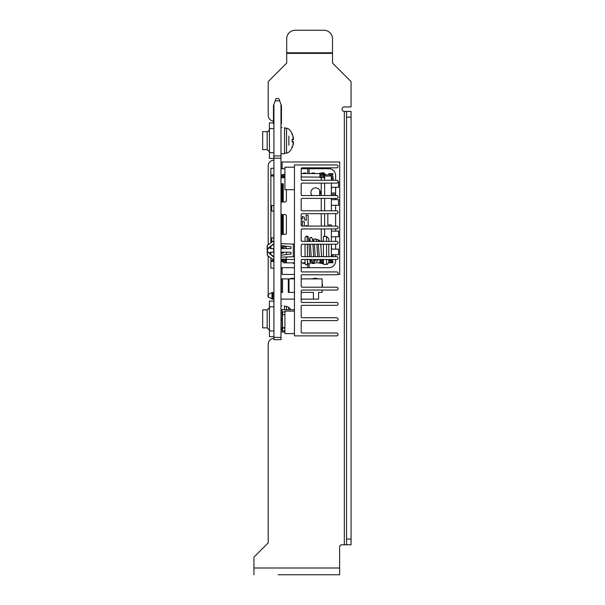 <?xml version="1.0" encoding="UTF-8"?>
<svg xmlns="http://www.w3.org/2000/svg" width="605" height="605" viewBox="0 0 605 605"><rect width="100%" height="100%" fill="white"/><g stroke="black" fill="none" stroke-linecap="round" stroke-linejoin="round"><path stroke-width="0.91" d="M273.914 302.379L273.914 335.17M275.222 100.846L273.921 104.431L273.914 339.67L281 339.67L280.992 104.438L279.684 100.846L275.222 100.846L276.039 98.592L278.867 98.592L279.684 100.846M281 162.7L281 248.61L290.929 248.61L291.043 246.817L281 245.585M290.929 252.209L281 252.209L281 255.234L291.043 254.002L290.929 252.209L291.043 254.002M294.446 256.709L281 257.14L281 335.17M281 248.405L281 247.4M281 238.514L281 237.334M281 258.804L281 257.783M281 269.429L281 268.703M281 266.911L281 266.366M273.914 183.92L273.914 176.047L271.774 176.047L271.774 174.921L273.914 174.921L273.914 167.373M273.914 205.957L273.914 210.684M273.914 330.927L269.414 330.927L269.414 336.645L273.914 336.645L273.914 285.59M273.914 301.615L273.914 300.594M273.914 227.919L273.914 272.9M281 147.023L280.992 118.814L281 147.023M273.914 121.076L273.914 155.946L281 155.946L280.992 147.726M281 275.525L281 282.043M281 288.751L281 295.27M281 268.136L282.119 268.144L282.119 274.443L294.446 274.443M281 337.416L273.914 337.416M273.914 158.2L281 158.2M273.468 123.783L273.468 105.338L273.914 105.338L273.914 123.783L273.468 123.783M281 123.783L281.446 123.783L281.446 105.338L281 105.338L281 123.783M285.605 259.152L285.605 260.384M323.403 261.269A2.246 2.246 0 0 1 322.382 261.511L319.909 261.511M286.399 261.511L282.346 261.511L282.346 259.575L283.473 259.575L283.473 259.152M281 261.511L282.346 261.511M273.914 260.384L271.774 260.384L271.774 261.511L273.914 261.511M293.145 262.865L293.145 263.356L294.446 263.356M286.399 256.951L286.399 262.865L294.446 262.865M301.192 262.865L305.049 262.865M310.395 262.865L319.909 262.865L319.909 259.651M281 233.961L285.046 234.407A1.346 1.346 0 0 0 286.399 233.061L286.399 215.97A1.346 1.346 0 0 0 285.046 214.616L282.346 214.616L282.346 215.07L283.246 215.07M286.399 254.576L286.399 252.209M286.399 248.61L286.399 248.352A1.346 1.346 0 0 0 285.046 247.006L282.346 247.006L282.346 247.453L283.246 247.453M281 201.571L285.046 202.025A1.346 1.346 0 0 0 286.399 200.671L286.399 189.683M301.192 176.947L319.909 177.152A0.582 0.582 0 0 0 320.491 177.734L324.582 177.734L324.628 177.174L324.628 180.26M282.346 202.025A1.346 1.346 0 0 0 281 203.371M273.914 205.534L271.774 205.534L271.774 211.107L273.914 211.107M281 213.27A1.346 1.346 0 0 0 282.346 214.616M282.346 234.407A1.346 1.346 0 0 0 281 235.761M273.914 237.916L271.774 237.916L271.774 242.242M281 245.653A1.346 1.346 0 0 0 282.346 247.006M312.611 240.223A4.727 4.727 0 0 1 313.791 239.512M315.991 239.149A4.727 4.727 0 0 1 318.48 240.087M311.953 195.536A4.727 4.727 0 0 1 314.063 188.125A4.727 4.727 0 0 1 319.311 195.536M308.149 226.088L308.149 215.539L306.243 214.843L306.243 220.349L304.345 219.645L304.345 217.225L302.447 216.529L302.447 218.972L301.192 218.518M306.251 226.088L306.251 225.499L307.869 226.088M301.32 225.642L302.447 226.051L302.447 221.044L304.345 221.732L304.345 226.088M319.909 176.947L319.909 173.575L301.192 173.575M319.909 260.384L322.382 260.384A1.127 1.127 0 0 0 323.403 259.734M323.425 177.734L323.509 177.152A1.127 1.127 0 0 0 322.382 176.047L319.909 176.047M319.909 174.921L322.382 174.921A2.246 2.246 0 0 1 324.628 177.152L324.628 176.047L331.374 176.047L331.374 180.26M281 260.384L283.473 260.165L283.473 259.575M285.273 261.511L285.273 260.384L282.346 260.384M285.273 260.384L286.399 260.384M284.91 176.047L281 176.047M321.368 176.047L321.368 177.492L320.015 177.492M301.192 168.734L309.11 168.734L309.11 173.575M307.741 168.734L307.741 173.575M309.11 264.113L309.11 267.697L307.741 267.697L307.741 262.963M281 174.921L284.91 174.921M312.082 173.575L312.082 172.901L315.046 173.575M315.243 173.476L313.655 172.901L315.243 173.476L313.655 172.901L313.655 173.575M304.209 173.575L304.209 172.901L302.508 173.575L304.209 172.901L302.621 173.476L305.782 172.901L305.782 173.575M313.655 262.865L313.655 263.538L315.356 262.865L313.655 263.538L315.243 262.956L312.082 263.538L312.082 262.865M305.049 263.538L302.818 262.865M302.81 263.099L304.209 263.538L302.621 262.956L304.209 263.538L304.209 262.865M324.628 236.464L324.628 228.947M324.628 226.088L324.628 213.671M324.628 210.812L324.628 198.395M324.628 195.536L324.628 183.118M331.374 226.088L331.374 224.962L327.827 224.962L327.827 213.671M331.374 183.118L331.374 195.536M331.374 198.395L331.374 210.812M328.802 260.384L331.374 260.384L331.374 259.5M331.374 228.947L331.374 241.365M331.374 244.223L331.374 256.641M319.682 195.007L319.682 191.225L320.158 191.225M331.374 254.766L338.573 254.766L338.573 249.139L331.374 249.139M331.374 236.774L338.573 236.774L338.573 231.148L331.374 231.148M331.374 205.284L338.573 205.284L338.573 199.665L331.374 199.665M331.374 187.293L338.573 187.293L338.573 181.666L338.082 181.666M328.802 261.617A3.373 3.373 0 0 0 331.245 260.384A3.373 3.373 0 0 1 328.802 261.617M331.374 260.21A3.373 3.373 0 0 0 331.767 259.5A3.373 3.373 0 0 1 331.374 260.21M323.403 261.625L319.909 261.625M331.782 261.625L331.782 262.751L332.909 262.751L332.909 261.625L331.608 261.625M331.782 262.751L328.704 262.751A4.5 4.5 0 0 0 332.954 259.5M323.403 262.751L319.909 262.751M331.608 174.807L332.909 174.807L332.909 173.688L328.636 173.688A4.5 4.5 0 0 1 333.128 178.18L333.128 180.26L333.128 178.18M319.909 174.807L328.636 174.807A3.373 3.373 0 0 1 331.245 176.047A3.373 3.373 0 0 0 328.636 174.807M319.909 173.688L325.036 173.688L325.036 174.807M318.449 173.575L323.766 172.652L323.94 173.688M323.403 263.72L318.449 262.865M332.009 256.641L332.009 255.552A3.373 3.373 0 0 0 331.926 254.818L331.926 254.818M333.128 255.552L333.128 256.641L333.128 255.552A4.5 4.5 0 0 0 333.06 254.766M331.374 247.173L331.812 249.139L331.374 247.173M331.812 187.293L331.374 189.259M332.009 178.18A3.373 3.373 0 0 0 331.374 176.221A3.373 3.373 0 0 1 332.009 178.18L332.009 180.26M323.909 174.807L323.909 173.688M284.743 176.047A2.685 2.685 0 0 0 283.473 177.204A1.127 1.127 0 0 1 284.6 176.047A1.127 1.127 0 0 0 283.473 177.174A1.127 1.127 0 0 1 284.6 176.047A1.127 1.127 0 0 0 283.473 177.174L283.473 177.734M335.609 236.774L335.609 241.365M335.609 205.284L335.609 210.812M335.609 213.671L335.609 226.088M335.609 228.947L335.609 231.148M325.233 176.047A2.246 2.246 0 0 0 324.409 174.807M331.374 193.025L335.609 193.025L335.609 195.536M309.11 168.734L328.855 168.734A6.746 6.746 0 0 1 335.609 175.488L335.609 180.26M335.609 187.293L335.609 193.025M281.673 259.152L281.673 259.825A2.246 2.246 0 0 0 281.741 260.384M281.741 176.047A2.246 2.246 0 0 0 281.673 176.607L281.673 177.734M281.673 183.738L281.673 184.48M281.673 185.38L281.673 186.279M281.673 187.179L281.673 188.079M281.673 188.979L281.673 189.879M281.673 190.779L281.673 191.679M281.673 192.579L281.673 193.479M281.673 194.379L281.673 195.279M281.673 196.179L281.673 197.079M281.673 197.979L281.673 198.879M281.673 199.771L281.673 200.671M281.673 201.571L281.673 202.206M281.673 214.435L281.673 215.07M281.673 215.97L281.673 216.87M281.673 217.77L281.673 218.67M281.673 219.57L281.673 220.47M281.673 221.37L281.673 222.262M281.673 223.162L281.673 224.062M281.673 224.962L281.673 225.862M281.673 226.762L281.673 227.662M281.673 228.561L281.673 229.461M281.673 230.361L281.673 231.261M281.673 232.161L281.673 233.061M281.673 233.961L281.673 234.589M281.673 246.825L281.673 247.453M281.673 252.209L281.673 253.147M284.91 174.361L283.919 174.361A2.246 2.246 0 0 0 282.437 174.921M281 168.924A6.746 6.746 0 0 1 282.573 168.734L284.91 168.734M294.446 267.697L282.573 267.697A6.746 6.746 0 0 1 281 267.508M335.609 259.5L335.609 260.952A6.746 6.746 0 0 1 328.855 267.697L309.11 267.697M335.609 244.223L335.609 249.139M335.609 254.766L335.609 256.641M301.192 267.697L307.741 267.697M335.609 198.395L335.609 199.665M335.609 194.402L331.374 194.402M281 199.771L282.346 199.771L282.346 200.671L283.246 200.671M281 215.97L282.346 215.97L282.346 216.87L283.246 216.87M281 217.77L282.346 217.77L282.346 218.67L283.246 218.67M281 219.57L282.346 219.57L282.346 220.47L283.246 220.47M281 221.37L282.346 221.37L282.346 222.262L283.246 222.262M281 223.162L282.346 223.162L282.346 224.062L283.246 224.062M281 224.962L282.346 224.962L282.346 225.862L283.246 225.862M281 226.762L282.346 226.762L282.346 227.662L283.246 227.662M281 228.561L282.346 228.561L282.346 229.461L283.246 229.461M281 230.361L282.346 230.361L282.346 231.261L283.246 231.261M281 232.161L282.346 232.161L282.346 233.061L283.246 233.061M281 248.352L282.346 248.61M282.346 252.209L282.346 253.147M282.346 259.152L282.346 259.575M281 198.879L282.346 198.879L282.346 197.979L283.246 197.979M281 196.179L282.346 196.179L282.346 197.079L283.246 197.079M282.648 176.047A2.246 2.246 0 0 0 282.346 177.174L282.346 177.734M282.346 183.738L282.346 184.48L283.246 184.48M281 185.38L282.346 185.38L282.346 186.279L283.246 186.279M281 187.179L282.346 187.179L282.346 188.079L283.246 188.079M281 188.979L282.346 188.979L282.346 189.879L283.246 189.879M281 190.779L282.346 190.779L282.346 191.679L283.246 191.679M281 192.579L282.346 192.579L282.346 193.479L283.246 193.479M281 194.379L282.346 194.379L282.346 195.279L283.246 195.279M282.119 253.147L282.119 252.209M282.119 247.453L282.119 246.984M282.119 234.43L282.119 233.961M282.119 233.061L282.119 232.161M282.119 231.261L282.119 230.361M282.119 229.461L282.119 228.561M282.119 227.662L282.119 226.762M282.119 225.862L282.119 224.962M282.119 224.062L282.119 223.162M282.119 222.262L282.119 221.37M282.119 220.47L282.119 219.57M282.119 218.67L282.119 217.77M282.119 216.87L282.119 215.97M282.119 215.07L282.119 214.601M282.119 202.04L282.119 201.571M282.119 200.671L282.119 199.771M282.119 198.879L282.119 197.979M282.119 197.079L282.119 196.179M282.119 195.279L282.119 194.379M282.119 193.479L282.119 192.579M282.119 191.679L282.119 190.779M282.119 189.879L282.119 188.979M282.119 188.079L282.119 187.179M282.119 186.279L282.119 185.38M282.119 184.48L282.119 183.738M282.535 261.511A2.246 2.246 0 0 0 284.6 262.865L286.399 262.865L284.6 262.865M284.6 261.738A1.127 1.127 0 0 1 283.919 261.511A1.127 1.127 0 0 0 284.6 261.738L286.399 261.738M284.743 260.384A2.685 2.685 0 0 1 283.473 259.227M323.312 259.5A2.246 2.246 0 0 1 322.352 260.384A2.246 2.246 0 0 0 323.312 259.5M322.352 176.047A2.246 2.246 0 0 1 323.509 177.371M281 259.152L286.399 259.152M281 253.147L283.246 253.147L283.246 252.209M283.246 248.61L283.246 247.006M283.246 234.407L283.246 214.616M283.246 202.025L283.246 183.738L281 183.738M281 177.734L284.91 177.734M281 184.48L282.346 184.48L282.346 185.38L283.246 185.38M281 231.261L282.346 231.261L282.346 232.161L283.246 232.161M281 227.662L282.346 227.662L282.346 228.561L283.246 228.561M281 224.062L282.346 224.062L282.346 224.962L283.246 224.962M281 220.47L282.346 220.47L282.346 221.37L283.246 221.37M281 216.87L282.346 216.87L282.346 217.77L283.246 217.77M283.231 199.771L283.231 198.879L282.346 198.879L282.346 199.771L283.246 199.771M281 195.279L282.346 195.279L282.346 196.179L283.246 196.179M281 191.679L282.346 191.679L282.346 192.579L283.246 192.579M281 188.079L282.346 188.079L282.346 188.979L283.246 188.979M281 247.453L282.346 247.453L282.346 248.352L283.246 248.352M281 233.061L282.346 233.061L282.346 233.961L283.246 233.961M281 229.461L282.346 229.461L282.346 230.361L283.246 230.361M281 225.862L282.346 225.862L282.346 226.762L283.246 226.762M281 222.262L282.346 222.262L282.346 223.162L283.246 223.162M281 218.67L282.346 218.67L282.346 219.57L283.246 219.57M281 215.07L282.346 215.07L282.346 215.97L283.246 215.97M281 200.671L282.346 200.671L282.346 201.571L283.246 201.571M281 197.979L282.346 197.979L282.346 197.079L281 197.079M281 193.479L282.346 193.479L282.346 194.379L283.246 194.379M281 189.879L282.346 189.879L282.346 190.779L283.246 190.779M281 186.279L282.346 186.279L282.346 187.179L283.246 187.179M282.119 329.052L282.119 330.852L284.91 330.852M281.196 319.16L282.119 319.16L282.119 309.707L294.446 309.707M284.91 327.706L282.459 327.706L282.459 311.961L284.91 311.961M284.91 327.925L282.459 327.925L282.459 330.852M282.119 320.053L281 320.053L281.045 319.16L282.164 319.16L282.164 329.052L281.045 329.052L281 328.152L282.119 328.152M282.459 320.952L282.164 319.16M282.459 327.925L282.164 329.052M282.119 310.161L281.673 309.707A0.673 0.673 0 0 0 281 310.388M281 311.961A0.673 0.673 0 0 0 281.673 312.634L282.119 312.634M282.459 314.66L284.91 314.66M282.459 328.061L284.91 328.061M273.914 338.445L273.914 338.445A5.71 5.71 0 0 0 268.204 344.154L268.204 542.859L253.941 557.114L253.941 568.004L339.632 568.004L339.632 547.041A2.246 2.246 0 0 1 341.878 544.795L344.313 544.795L344.313 111.441A2.246 2.246 0 0 1 342.059 109.187A2.246 2.246 0 0 1 344.313 106.941L351.059 106.941L351.059 81.614L332.523 63.086L332.523 38.811A8.591 8.561 180 0 0 323.932 30.25L295.278 30.25A8.591 8.561 180 0 0 286.687 38.811L286.687 63.086L268.204 81.569L268.204 115.358A5.71 5.71 0 0 0 273.468 121.053M273.914 160.204L273.914 160.204A5.71 5.71 0 0 0 268.204 165.921L268.204 244.745M268.249 294.34A5.71 5.71 0 0 1 268.204 293.591L268.204 256.074M273.914 299.309A5.71 5.71 0 0 1 270.843 298.409M289.523 278.897A7.199 7.199 0 0 1 294.446 278.58M322.14 283.337A7.199 7.199 0 0 1 322.261 287.193M312.369 278.897A7.199 7.199 0 0 1 318.177 278.897M346.559 544.795L351.059 544.795L351.059 539.078L346.559 539.078L346.559 544.795L344.313 544.795M346.559 539.078L346.559 117.151L351.059 117.151L351.059 111.441L346.559 111.441L346.559 117.151M346.559 111.441L344.313 111.441M351.059 539.078L351.059 117.151M278.323 574.75L288.222 574.75M339.632 568.004L339.632 574.75L331.041 574.75M339.632 574.75L278.141 574.75M267.168 149.639L267.168 131.64L262.668 131.64L262.668 149.639L267.168 149.639L269.414 151.885M273.468 122.868L269.414 122.868L269.414 128.585L273.914 128.585L273.914 123.783M273.914 152.694L269.414 152.694L269.414 158.404L273.914 158.404L273.914 128.585M269.414 152.694L269.414 128.585M267.168 327.872L267.168 309.881L262.668 309.881L262.668 327.872L267.168 327.872L269.414 330.118M273.914 301.108L269.414 301.108L269.414 306.818L273.914 306.818M269.414 330.927L269.414 306.818M253.941 568.004L253.941 574.75M337.567 274.443L339.7 274.443L339.7 161.989L282.119 161.989L282.119 168.288L281 168.288M273.914 168.288L270.874 168.288L270.874 242.87M270.874 246.167L270.874 248.61M270.874 252.209L270.874 254.652M270.874 257.949L270.874 268.144L273.914 268.144M282.346 177.159L282.346 174.921M288.766 309.707L288.766 307.302L288.766 309.707M284.91 331.381L284.463 331.381M293.402 139.634L293.433 138.863L293.312 139.664A16.229 3.01 174.9 0 0 292.147 139.12L292.147 142.152A16.229 3.01 5.1 0 0 293.312 141.615L292.207 141.502M288.857 145.2L288.857 136.08M292.207 147.257A16.229 15.881 154.9 0 0 293.312 143.982L293.433 142.886L293.312 143.982A16.229 15.881 154.9 0 1 292.147 147.393L292.147 147.559A16.267 16.267 0 0 1 288.857 152.21L286.566 153.148L284.554 153.148M293.448 142.909L293.433 142.886A16.116 10.149 -167.1 0 1 292.812 144.368A16.116 12.198 -15.4 0 0 293.433 142.417L293.312 141.615L293.433 142.417L293.312 141.615L292.207 141.517M293.433 138.863L293.312 139.664L293.433 138.863A16.116 12.198 -164.6 0 0 292.812 136.911A16.116 10.149 -12.9 0 1 293.433 138.386L293.312 137.297L293.327 138.401M292.207 134L292.147 133.886A16.229 15.881 25.1 0 1 293.312 137.297A16.229 15.881 25.1 0 0 292.207 134.023L291.844 134.59M293.433 142.417L293.312 141.615M282.028 127.526L281 127.572M284.554 127.534L284.554 153.753L281 153.753M281.945 305.759L281 305.805M284.463 305.767L284.463 309.707M284.463 330.852L284.463 331.986L281 331.986M294.446 167.192L284.91 167.192L284.91 189.683L294.446 189.683M294.446 311.136L284.91 311.136L284.91 333.627L294.446 333.627M301.26 260.067L301.192 260.4A0.9 0.9 0 0 1 302.092 259.5L301.192 260.4L301.192 271.017A0.9 0.9 0 0 0 302.092 271.917L336.652 271.917A1.429 1.429 0 0 1 338.082 273.347A1.429 1.429 0 0 1 336.652 274.776L302.092 274.776A0.9 0.9 0 0 0 301.192 275.676L301.192 286.294A0.9 0.9 0 0 0 302.092 287.193L336.652 287.193A1.429 1.429 0 0 1 338.082 288.623A1.429 1.429 0 0 1 336.652 290.052L302.092 290.052A0.9 0.9 0 0 0 301.192 290.952L301.192 301.57A0.9 0.9 0 0 0 302.092 302.47L336.652 302.47A1.429 1.429 0 0 1 338.082 303.899A1.429 1.429 0 0 1 336.652 305.328L302.092 305.328A0.9 0.9 0 0 0 301.192 306.221L301.192 316.846A0.9 0.9 0 0 0 302.092 317.746L336.652 317.746A1.429 1.429 0 0 1 338.082 319.175A1.429 1.429 0 0 1 336.652 320.597L302.092 320.597A0.9 0.9 0 0 0 301.192 321.497L301.192 332.122A0.9 0.9 0 0 0 302.092 333.022L336.652 333.022A1.429 1.429 0 0 1 338.082 334.452A1.429 1.429 0 0 1 336.652 335.873L294.446 335.873L294.446 164.946L336.599 164.946M336.599 164.991A1.429 1.429 0 0 1 338.082 166.39A1.429 1.429 0 0 1 336.652 167.842L302.092 167.842A0.9 0.9 0 0 0 301.192 168.742L301.192 179.36A0.9 0.9 0 0 0 302.092 180.26L336.652 180.26A1.429 1.429 0 0 1 338.082 181.689A1.429 1.429 0 0 1 336.652 183.118L302.092 183.118A0.9 0.9 0 0 0 301.192 184.018L301.192 194.636A0.9 0.9 0 0 0 302.092 195.536L336.652 195.536A1.429 1.429 0 0 1 338.082 196.965A1.429 1.429 0 0 1 336.652 198.395L302.092 198.395A0.9 0.9 0 0 0 301.192 199.295L301.192 209.912A0.9 0.9 0 0 0 302.092 210.812L336.652 210.812A1.429 1.429 0 0 1 338.082 212.242A1.429 1.429 0 0 1 336.652 213.671L302.092 213.671A0.9 0.9 0 0 0 301.192 214.571L301.192 225.189A0.9 0.9 0 0 0 302.092 226.088L336.652 226.088A1.429 1.429 0 0 1 338.082 227.518A1.429 1.429 0 0 1 336.652 228.947L302.092 228.947A0.9 0.9 0 0 0 301.192 229.847L301.192 240.465A0.9 0.9 0 0 0 302.092 241.365L336.652 241.365A1.429 1.429 0 0 1 338.082 242.794A1.429 1.429 0 0 1 336.652 244.223L302.092 244.223A0.9 0.9 0 0 0 301.192 245.123L301.192 255.741A0.9 0.9 0 0 0 302.092 256.641L336.652 256.641A1.429 1.429 0 0 1 338.082 258.07A1.429 1.429 0 0 1 336.652 259.5L302.092 259.5L305.049 259.5L305.049 263.795L306.289 265.028L307.522 263.795L307.522 261.617L308.036 263.614L309.616 263.984L310.365 262.971L310.766 259.5L311.393 259.5L310.766 259.5M301.192 240.465L302.092 241.365L305.049 241.365L301.759 241.297L301.192 240.465M328.802 256.641L328.802 250.41L328.802 256.641L336.652 256.641L328.802 256.641L328.802 244.223L336.652 244.223L328.802 244.223M313.019 262.82L314.328 261.715L314.653 259.5L315.492 259.5L314.653 259.5L314.328 261.715L313.019 262.82L311.998 262.313L311.393 259.5M316.99 261.473L318.487 259.5L319.803 259.5L318.487 259.5L316.99 261.473L315.961 260.967L315.492 259.5M322.957 259.5L321.815 259.5M328.802 259.5L336.652 259.5L328.802 259.5L328.802 262.109C327.774 264.098 327.025 264.846 326.549 264.355L323.403 264.355L323.403 259.5M301.759 259.56L305.049 259.5L305.049 263.795L305.049 259.5L305.049 263.795L306.289 265.028L307.522 263.795L307.522 259.114M308.822 241.365L309.359 241.365L308.822 241.365L308.391 237.251L307.62 236.184L306.054 236.547L307.068 236.056M312.717 241.365L313.428 241.365L312.717 241.365L312.369 238.552L311.613 237.508L310.017 237.871L309.359 241.365L310.017 237.871L311.038 237.364L312.369 238.552L312.717 241.365M315.001 238.68L316.324 239.814L316.589 241.365L317.587 241.365L316.589 241.365L316.324 239.814L315.001 238.68L313.98 239.187L313.428 241.365M320.37 241.365L321.331 241.365L320.37 241.365L318.979 239.988L317.587 241.365M323.403 241.365L322.162 241.04L323.403 241.365L323.403 236.464L326.549 236.464L326.549 241.365M328.802 241.365L336.652 241.365L328.802 241.365L328.802 238.718L326.549 236.464L328.802 238.718M267.176 249.441L267.176 245.698L267.176 249.441L268.476 247.846L267.365 249.366L267.365 245.327L273.853 240.79L273.853 243.626L267.176 249.441L267.365 255.491L267.365 251.453L273.853 257.201L270.193 254.183L273.301 256.18L269.724 253.85L267.493 251.377L267.493 249.441L269.717 246.976L272.923 244.738M270.238 252.209L269.475 253.586L270.238 252.209L273.135 252.209L273.914 250.606M270.238 248.61L269.475 247.233L270.238 248.61L273.914 248.61M293.266 256.709L293.266 244.118L281 243.686M290.929 248.61L291.043 246.817M270.193 254.176L269.724 253.85M273.301 244.639L273.868 244.707L273.914 243.966M323.403 256.641L323.403 244.223M273.301 256.18L273.868 256.112L273.914 256.86M267.176 251.377L267.365 255.491L273.853 260.029L273.914 257.193M273.853 243.626L269.724 246.976M273.914 250.22L273.135 248.61M273.914 252.209L273.135 252.209M307.279 241.365L307.136 236.85A1.24 1.172 180 0 0 305.049 237.704L305.049 241.365L305.049 237.704M307.332 244.223L307.506 256.641M321.573 256.641L320.741 244.223M294.446 278.897L288.305 278.897L288.305 292.389L294.446 292.389M267.947 294.9L267.947 296.632L268.333 294.295L271.728 292.707M268.333 294.295L268.333 297.244L272.9 298.999M272.9 292.714L271.985 292.828A1.8 1.369 -91 0 1 272.719 292.54L273.914 292.517L272.9 292.533L272.9 298.817M301.192 278.897L322.14 278.897L322.14 287.193M322.14 290.052L322.14 292.389L318.585 292.389L318.585 299.142L313.42 299.142L313.42 292.389L301.192 292.389M288.305 278.897L282.573 278.897L282.573 292.389L281.045 292.389M313.42 299.142L301.192 299.142M294.446 299.142L281 299.142M282.573 278.897L281.446 278.897L281.454 292.389L281.446 278.897M271.985 292.828L271.985 298.704A1.8 1.369 91 0 0 272.719 298.999M321.255 241.365L321.255 228.947M321.255 226.088L321.255 213.671M321.255 210.812L321.255 198.395M321.255 195.536L321.255 183.118M321.255 180.26L321.255 177.734M286.399 259.484L294.446 259.484M324.628 177.152L323.509 177.152M322.798 173.688L322.654 172.841M322.654 263.591L322.798 262.751M322.783 261.625L322.783 262.751M322.783 174.807L322.783 173.688M331.782 174.807L331.782 173.688M283.231 185.38L283.231 184.48M283.231 232.161L283.231 231.261M283.231 228.561L283.231 227.662M283.231 224.962L283.231 224.062M283.231 221.37L283.231 220.47M283.231 217.77L283.231 216.87M283.231 196.179L283.231 195.279M283.231 192.579L283.231 191.679M283.231 188.979L283.231 188.079M283.095 248.352L283.095 247.453M283.095 233.961L283.095 233.061M283.095 230.361L283.095 229.461M283.095 226.762L283.095 225.862M283.095 223.162L283.095 222.262M283.095 219.57L283.095 218.67M283.095 215.97L283.095 215.07M283.095 201.571L283.095 200.671M283.095 197.979L283.095 197.079M283.095 194.379L283.095 193.479M283.095 190.779L283.095 189.879M283.095 187.179L283.095 186.279M282.346 328.379L282.346 320.506M332.523 53.376L286.687 53.376M286.687 52.786L332.523 52.786M290.778 309.707A16.267 16.267 0 0 0 288.766 307.302L286.483 306.364L286.483 309.707M292.147 133.72A16.267 16.267 0 0 0 288.857 129.069L286.566 128.131L286.566 153.148M293.312 139.664L292.207 139.763M326.549 244.223L326.549 256.641M326.549 259.5L326.549 264.355M288.993 278.897L288.993 292.389M267.168 131.64C267.637 132.132 268.386 131.383 269.414 129.394M267.168 309.881L269.414 307.627M286.483 306.364L284.463 306.364M292.147 147.559L291.844 146.682M292.207 142.107L292.207 139.173M286.566 128.131L284.554 128.131M293.349 139.679L292.207 139.778M314.093 261.042L313.874 259.5L314.093 261.042L311.953 261.035M294.446 244.118L293.266 244.118M305.049 244.223L305.049 256.641M320.93 246.469L320.93 244.223M322.162 241.04L321.331 241.365M310.131 262.351L309.82 259.5M309.631 256.641L308.989 244.223M311.167 256.641L310.448 244.223M310.236 241.365L309.964 239.149M313.647 256.641L312.921 244.223M315.197 256.641L314.366 244.223M314.101 241.365L313.942 240.48M317.67 256.641L316.838 244.223M320.96 260.195L319.803 259.5M319.243 256.641L318.26 244.223M268.333 297.244L267.947 296.632L268.333 297.244M271.728 298.825L272.454 298.991L271.728 298.825"/></g></svg>
